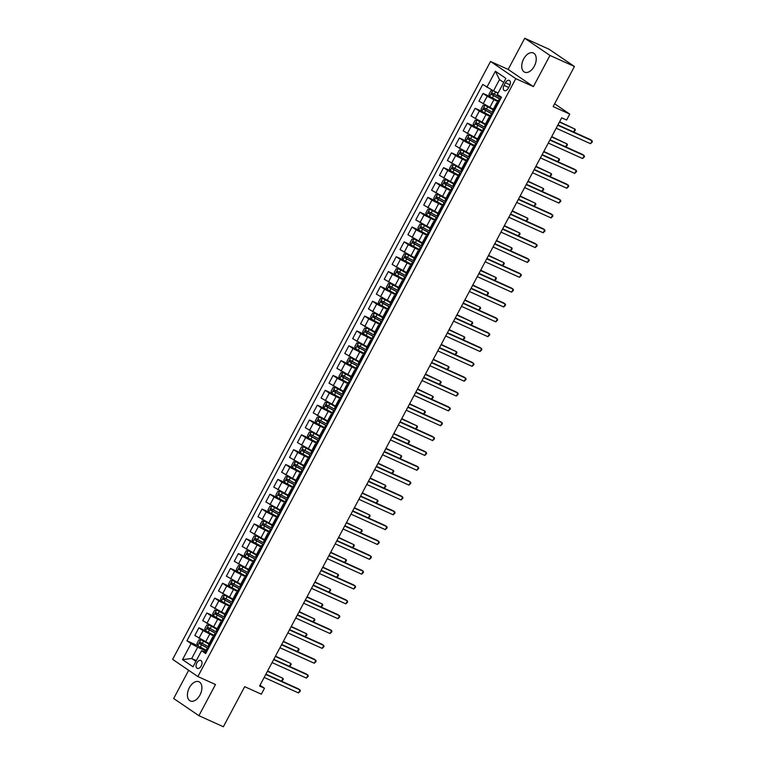 <?xml version="1.0" encoding="UTF-8"?>
<svg xmlns="http://www.w3.org/2000/svg" width="765" height="765" viewBox="0 0 765 765"><rect width="100%" height="100%" fill="white"/><g stroke="black" fill="none" stroke-linecap="round" stroke-linejoin="round"><path stroke-width="1.15" d="M199.981 694.983A10.528 6.378 -65.7 0 0 198.996 681.768A10.528 6.378 -65.7 0 0 189.338 687.735A10.528 6.378 -65.7 0 0 190.322 700.96A10.528 6.378 -65.7 0 0 199.981 694.983M534.305 66.211A10.528 6.378 -65.7 0 0 533.32 52.986A10.528 6.378 -65.7 0 0 523.662 58.953A10.528 6.378 -65.7 0 0 524.647 72.178A10.528 6.378 -65.7 0 0 534.305 66.211M201.214 665.904A4.322 2.62 -65.7 0 0 200.812 660.472A4.322 2.62 -65.7 0 0 196.844 662.93A4.322 2.62 -65.7 0 0 197.255 668.352A4.322 2.62 -65.7 0 0 201.214 665.904M188.668 670.293L173.674 698.502L198.91 715.696L223.37 726.75L244.685 686.674L261.324 694.19L264.48 688.251L260.024 685.22M490.537 61.458L172.632 659.363L197.867 676.566L515.782 78.652L490.537 61.458L508.161 69.424L533.396 86.617L549.968 55.443L524.733 38.25L508.161 69.424M524.733 38.25L549.194 49.304L574.439 66.498L553.124 106.574L569.762 114.1L554.615 103.782M549.968 55.443L574.439 66.498M569.762 114.1L566.607 120.038L561.711 117.82L259.584 686.042L264.48 688.251M505.416 82.763L504.03 85.374A4.188 2.534 -65.7 0 0 504.422 90.624A4.188 2.534 -65.7 0 0 508.256 88.252L509.653 85.642A4.188 2.534 -65.7 0 0 509.26 80.392A4.188 2.534 -65.7 0 0 505.416 82.763L510.016 84.838M503.714 82.477L499.497 79.608L493.502 90.892L482.734 84.446L186.918 640.793L197.791 645.708M486.856 87.258L495.385 71.231L505.885 78.384L497.365 94.42L501.486 97.232L205.68 653.568L201.549 650.757L193.029 666.793L182.519 659.64L191.049 643.604L186.918 640.793M533.396 86.617L515.782 78.652M198.91 715.696L215.481 684.522L197.867 676.566M201.549 650.757L206.349 652.306M196.318 660.606L191.69 658.512L195.907 661.381M498.13 92.976L493.502 90.892L497.958 93.292M498.876 102.156L487.181 96.247L483.05 93.435L489.82 96.486M493.329 109.223L478.947 101.152L483.05 93.435M490.977 116.997L479.292 111.088L475.161 108.276L481.921 111.336M485.44 124.064L471.058 115.993L475.161 108.276M483.088 131.838L471.393 125.929L467.272 123.117L474.032 126.177M477.542 138.914L463.169 130.834L467.272 123.117M475.199 146.689L463.504 140.779L459.373 137.968L466.143 141.018M469.653 153.755L455.271 145.685L459.373 137.968M467.3 161.53L455.615 155.62L451.484 152.809L458.245 155.859M461.764 168.596L447.382 160.526L451.484 152.809M459.411 176.371L447.716 170.461L443.595 167.65L450.356 170.71M453.865 183.437L439.483 175.367L443.595 167.65M451.513 191.212L439.827 185.302L435.696 182.491L442.466 185.551M445.976 198.288L431.594 190.217L435.696 182.491M443.624 206.062L431.929 200.153L427.807 197.341L434.568 200.392M438.087 213.129L423.705 205.058L427.807 197.341M435.734 220.903L424.04 214.994L419.918 212.182L426.679 215.242M430.188 227.97L415.806 219.899L419.918 212.182M427.836 235.744L416.15 229.835L412.019 227.023L418.78 230.083M422.299 242.821L407.917 234.74L412.019 227.023M419.947 250.595L408.252 244.685L404.13 241.874L410.891 244.924M414.401 257.662L400.028 249.591L404.13 241.874M412.058 265.436L400.363 259.526L396.232 256.715L403.002 259.765M406.511 272.503L392.129 264.432L396.232 256.715M404.159 280.277L392.474 274.367L388.343 271.556L395.103 274.616M398.622 287.344L384.24 279.273L388.343 271.556M396.27 295.118L384.575 289.208L380.454 286.397L387.214 289.457M390.724 302.194L376.342 294.123L380.454 286.397M388.381 309.968L376.686 304.059L372.555 301.247L379.325 304.298M382.835 317.035L368.453 308.964L372.555 301.247M380.482 324.809L368.797 318.9L364.666 316.088L371.427 319.148M374.946 331.876L360.564 323.805L364.666 316.088M372.593 339.65L360.898 333.741L356.777 330.929L363.538 333.989M367.047 346.727L352.665 338.646L356.777 330.929M364.695 354.501L353.009 348.591L348.878 345.78L355.649 348.83M359.158 361.568L344.776 353.497L348.878 345.78M356.806 369.342L345.111 363.432L340.989 360.621L347.75 363.681M351.269 376.409L336.887 368.338L340.989 360.621M348.916 384.183L337.222 378.273L333.091 375.462L339.861 378.522M343.37 391.25L328.988 383.179L333.091 375.462M341.018 399.024L329.332 393.114L325.202 390.303L331.962 393.363M335.481 406.1L321.099 398.03L325.202 390.303M333.129 413.875L321.434 407.965L317.312 405.154L324.073 408.204M327.583 420.941L313.21 412.87L317.312 405.154M325.24 428.716L313.545 422.806L309.414 419.995L316.184 423.055M319.694 435.782L305.311 427.712L309.414 419.995M317.341 443.557L305.656 437.647L301.525 434.836L308.285 437.896M311.804 450.633L297.422 442.553L301.525 434.836M309.452 458.407L297.757 452.498L293.636 449.686L300.396 452.737M303.906 465.474L289.524 457.403L293.636 449.686M301.563 473.248L289.868 467.339L285.737 464.527L292.507 467.587M296.017 480.315L281.635 472.244L285.737 464.527M293.664 488.089L281.969 482.18L277.848 479.368L284.609 482.428M288.128 495.156L273.746 487.085L277.848 479.368M285.775 502.93L274.08 497.021L269.959 494.209L276.72 497.269M280.229 510.006L265.847 501.936L269.959 494.209M277.877 517.781L266.191 511.871L262.06 509.06L268.831 512.11M272.34 524.847L257.958 516.777L262.06 509.06M269.988 532.622L258.293 526.712L254.171 523.901L260.932 526.961M264.451 539.688L250.069 531.618L254.171 523.901M262.099 547.463L250.404 541.553L246.273 538.742L253.043 541.802M256.552 554.539L242.17 546.459L246.273 538.742M254.2 562.313L242.515 556.404L238.384 553.592L245.144 556.643M248.663 569.38L234.281 561.309L238.384 553.592M246.311 577.154L234.616 571.245L230.495 568.433L237.255 571.493M240.765 584.221L226.392 576.15L230.495 568.433M238.422 591.995L226.727 586.086L222.596 583.274L229.366 586.334M232.876 599.062L218.494 590.991L222.596 583.274M230.523 606.836L218.838 600.927L214.707 598.115L221.468 601.175M224.987 613.913L210.605 605.842L214.707 598.115M222.634 621.687L210.939 615.777L206.818 612.966L213.578 616.016M217.088 628.754L202.706 620.683L206.818 612.966M214.745 636.528L203.05 630.618L198.919 627.807L205.689 630.867M209.199 643.595L194.817 635.524L198.919 627.807M206.846 651.369L197.686 647.228L191.69 658.512L182.519 659.64M498.072 103.667L496.829 102.634L498.378 103.093M493.97 111.384L492.727 110.351L496.829 102.634M490.174 118.508L488.94 117.475L490.48 117.934M486.071 126.225L484.838 125.202L488.94 117.475M482.285 133.349L481.051 132.326L482.591 132.775M478.182 141.066L476.939 140.043L481.051 132.326M474.396 148.19L473.153 147.167L474.692 147.626M470.284 155.917L469.05 154.884L473.153 147.167M466.497 163.041L465.263 162.008L466.803 162.467M462.395 170.758L461.161 169.725L465.263 162.008M458.608 177.882L457.374 176.849L458.914 177.308M454.506 185.599L453.263 184.575L457.374 176.849M450.719 192.723L449.476 191.699L451.015 192.158M446.607 200.44L445.373 199.416L449.476 191.699M442.82 207.573L441.587 206.54L443.126 206.999M438.718 215.29L437.484 214.257L441.587 206.54M434.931 222.414L433.688 221.381L435.237 221.84M430.829 230.131L429.586 229.108L433.688 221.381M427.033 237.255L425.799 236.232L427.339 236.681M422.93 244.972L421.697 243.949L425.799 236.232M419.144 252.096L417.91 251.073L419.45 251.532M415.041 259.823L413.808 258.79L417.91 251.073M411.254 266.947L410.011 265.914L411.551 266.373M407.152 274.664L405.909 273.631L410.011 265.914M403.356 281.788L402.122 280.755L403.662 281.214M399.253 289.505L398.02 288.482L402.122 280.755M395.467 296.629L394.233 295.606L395.773 296.065M391.364 304.346L390.121 303.322L394.233 295.606M387.578 311.479L386.335 310.447L387.874 310.906M383.466 319.196L382.232 318.164L386.335 310.447M379.679 326.32L378.445 325.288L379.985 325.747M375.577 334.037L374.343 333.014L378.445 325.288M371.79 341.161L370.556 340.138L372.096 340.588M367.688 348.878L366.445 347.855L370.556 340.138M363.901 356.002L362.658 354.979L364.197 355.438M359.789 363.729L358.555 362.696L362.658 354.979M356.002 370.853L354.769 369.82L356.308 370.279M351.9 378.57L350.666 377.537L354.769 369.82M348.113 385.694L346.87 384.671L348.419 385.12M344.011 393.411L342.768 392.388L346.87 384.671M340.215 400.535L338.981 399.512L340.521 399.971M336.112 408.252L334.879 407.229L338.981 399.512M332.326 415.385L331.092 414.353L332.632 414.812M328.223 423.102L326.99 422.07L331.092 414.353M324.436 430.226L323.193 429.194L324.733 429.653M320.334 437.943L319.091 436.92L323.193 429.194M316.538 445.067L315.304 444.044L316.844 444.494M312.436 452.784L311.202 451.761L315.304 444.044M308.649 459.908L307.415 458.885L308.955 459.344M304.547 467.635L303.303 466.602L307.415 458.885M300.76 474.759L299.517 473.726L301.056 474.185M296.648 482.476L295.414 481.443L299.517 473.726M292.861 489.6L291.628 488.577L293.167 489.026M288.759 497.317L287.525 496.294L291.628 488.577M284.972 504.441L283.739 503.418L285.278 503.877M280.87 512.158L279.627 511.135L283.739 503.418M277.083 519.292L275.84 518.259L277.379 518.718M272.971 527.009L271.738 525.976L275.84 518.259M269.184 534.133L267.951 533.1L269.49 533.559M265.082 541.85L263.849 540.826L267.951 533.1M261.295 548.974L260.052 547.95L261.601 548.4M257.193 556.691L255.95 555.667L260.052 547.95M253.397 563.815L252.163 562.791L253.703 563.25M249.294 571.541L248.061 570.508L252.163 562.791M245.508 578.665L244.274 577.632L245.814 578.091M241.405 586.382L240.172 585.349L244.274 577.632M237.619 593.506L236.375 592.483L237.915 592.932M233.507 601.223L232.273 600.2L236.375 592.483M229.72 608.347L228.486 607.324L230.026 607.783M225.618 616.064L224.384 615.041L228.486 607.324M221.831 623.198L220.597 622.165L222.137 622.624M217.729 630.915L216.485 629.882L220.597 622.165M213.942 638.039L212.699 637.006L214.238 637.465M191.049 643.604L197.686 647.228M209.83 645.756L208.596 644.732L212.699 637.006M499.497 79.608L495.385 71.231M557.771 125.24L592.081 140.75L590.504 143.715L556.193 128.204M557.934 124.924L590.379 139.584L592.081 140.75L592.368 141.86L590.504 143.715M492.765 90.49L490.862 90.729L488.969 94.296L489.705 96.409L498.178 100.999A10.328 0.87 28 0 0 499.201 101.535M494.965 91.551L498.034 93.167M501.161 97.853A10.328 0.87 -152 0 1 500.138 97.318L492.297 93.139L491.532 94.564L499.373 98.742A10.328 0.87 28 0 0 500.406 99.278M500.473 99.144A8.568 0.717 -152 0 1 499.335 98.551L492.947 95.195L493.702 93.77M573.52 131.963L575.031 129.132L559.617 121.769M573.616 132.01L575.318 130.241L575.031 129.132L559.444 122.084M549.872 140.081L584.192 155.591L582.614 158.556L548.295 143.055M550.045 139.766L582.49 154.425L584.192 155.591L584.479 156.71L582.614 158.556M541.983 154.932L576.303 170.432L574.716 173.406L540.406 157.896M542.156 154.616L574.591 169.275L576.303 170.432L576.59 171.551L574.716 173.406M534.094 169.773L568.405 185.273L566.827 188.247L532.517 172.737M534.257 169.457L566.702 184.116L568.405 185.273L568.691 186.392L566.827 188.247M493.138 109.577L484.972 105.321L482.973 105.58L481.08 109.137L481.807 111.26L490.289 115.84A10.328 0.87 28 0 0 491.312 116.376M484.972 105.321L493.071 109.711M493.272 112.694A10.328 0.87 -152 0 1 492.239 112.159L484.398 107.98L483.643 109.405L491.484 113.593A10.328 0.87 28 0 0 492.507 114.119M492.584 113.985A8.568 0.717 -152 0 1 491.446 113.402L485.048 110.036L485.804 108.611M565.631 146.813L567.142 143.973L551.718 136.61M565.727 146.851L567.429 145.092L567.142 143.973L551.555 136.925M485.249 124.427L477.073 120.162L475.075 120.421L473.181 123.987L473.918 126.101L482.39 130.691A10.328 0.87 28 0 0 483.413 131.217M477.073 120.162L485.182 124.552M485.373 127.535A10.328 0.87 -152 0 1 484.35 127.009L476.509 122.821L475.754 124.246L483.595 128.434A10.328 0.87 28 0 0 484.618 128.96M484.685 128.826A8.568 0.717 -152 0 1 483.547 128.243L477.159 124.886L477.915 123.461M557.733 161.654L559.244 158.814L543.829 151.46M557.828 161.692L559.531 159.933L559.244 158.814L543.657 151.776M477.35 139.268L469.184 135.003L467.186 135.262L465.292 138.828L466.028 140.942L474.501 145.532A10.328 0.87 28 0 0 475.524 146.067M469.184 135.003L477.284 139.402M477.484 142.386A10.328 0.87 -152 0 1 476.461 141.85L468.61 137.662L467.855 139.087L475.696 143.275A10.328 0.87 28 0 0 476.729 143.81M476.796 143.677A8.568 0.717 -152 0 1 475.658 143.084L469.27 139.727L470.026 138.302M549.844 176.495L551.355 173.665L535.94 166.301M549.939 176.543L551.642 174.774L551.355 173.665L535.768 166.617M526.196 184.614L560.515 200.124L558.938 203.088L524.618 187.588M526.368 184.298L558.804 198.957L560.515 200.124L560.802 201.243L558.938 203.088M469.461 154.109L461.285 149.854L459.296 150.112L457.403 153.669L458.13 155.792L466.612 160.373A10.328 0.87 28 0 0 467.635 160.908M461.285 149.854L469.394 154.243M469.586 157.227A10.328 0.87 -152 0 1 468.562 156.691L460.721 152.512L459.966 153.937L467.807 158.116A10.328 0.87 28 0 0 468.83 158.651M468.907 158.518A8.568 0.717 -152 0 1 467.759 157.934L461.372 154.568L462.127 153.143M541.955 191.346L543.456 188.506L528.041 181.142M542.041 191.384L543.743 189.624L543.456 188.506L527.879 181.458M518.307 199.455L552.617 214.965L551.039 217.929L516.729 202.429M518.479 199.139L550.915 213.808L552.617 214.965L552.904 216.084L551.039 217.929M461.572 168.96L453.396 164.695L451.398 164.953L449.504 168.51L450.241 170.633L458.713 175.223A10.328 0.87 28 0 0 459.736 175.749M453.396 164.695L461.496 169.084M461.697 172.068A10.328 0.87 -152 0 1 460.673 171.542L452.832 167.353L452.077 168.778L459.918 172.966A10.328 0.87 28 0 0 460.941 173.492M461.008 173.359A8.568 0.717 -152 0 1 459.87 172.775L453.482 169.419L454.238 167.994M534.056 206.187L535.567 203.347L520.152 195.993M534.152 206.225L535.854 204.465L535.567 203.347L519.98 196.309M510.418 214.305L544.728 229.806L543.15 232.78L508.84 217.27M510.58 213.99L543.026 228.649L544.728 229.806L545.015 230.925L543.15 232.78M453.674 183.801L445.507 179.536L443.509 179.794L441.615 183.361L442.352 185.474L450.824 190.064A10.328 0.87 28 0 0 451.847 190.59M445.507 179.536L453.607 183.935M453.808 186.909A10.328 0.87 -152 0 1 452.784 186.383L444.934 182.194L444.178 183.619L452.019 187.808A10.328 0.87 28 0 0 453.043 188.333M453.119 188.209A8.568 0.717 -152 0 1 451.981 187.616L445.584 184.26L446.349 182.835M526.167 221.028L527.678 218.188L512.254 210.834M526.263 221.075L527.965 219.306L527.678 218.188L512.091 211.15M502.519 229.146L536.839 244.657L535.261 247.621L500.941 232.111M502.691 228.831L535.127 243.49L536.839 244.657L537.126 245.766L535.261 247.621M445.785 198.642L437.609 194.377L435.62 194.635L433.726 198.202L434.453 200.315L442.925 204.905A10.328 0.87 28 0 0 443.958 205.441M437.609 194.377L445.718 198.776M445.909 201.759A10.328 0.87 -152 0 1 444.886 201.224L437.045 197.045L436.289 198.47L444.13 202.648A10.328 0.87 28 0 0 445.154 203.184M445.23 203.05A8.568 0.717 -152 0 1 444.082 202.457L437.695 199.101L438.45 197.676M518.278 235.869L519.779 233.038L504.365 225.675M518.364 235.916L520.066 234.147L519.779 233.038L504.202 225.991M494.63 243.987L528.94 259.498L527.362 262.462L493.052 246.961M494.792 243.672L527.238 258.331L528.94 259.498L529.227 260.616L527.362 262.462M437.896 213.483L429.72 209.228L427.721 209.486L425.828 213.043L426.564 215.166L435.036 219.746A10.328 0.87 28 0 0 436.06 220.282M429.72 209.228L437.819 213.617M438.02 216.6A10.328 0.87 -152 0 1 436.997 216.065L429.155 211.886L428.39 213.311L436.241 217.499A10.328 0.87 28 0 0 437.264 218.025M437.331 217.891A8.568 0.717 -152 0 1 436.193 217.308L429.806 213.942L430.561 212.517M510.379 250.719L511.89 247.879L496.475 240.516M510.475 250.757L512.177 248.998L511.89 247.879L496.303 240.832M486.741 258.838L521.051 274.339L519.473 277.312L485.153 261.802M486.903 258.522L519.349 273.182L521.051 274.339L521.338 275.457L519.473 277.312M429.997 228.333L421.831 224.069L419.832 224.327L417.939 227.894L418.665 230.007L427.147 234.597A10.328 0.87 28 0 0 428.171 235.123M421.831 224.069L429.93 228.458M430.131 231.441A10.328 0.87 -152 0 1 429.098 230.915L421.257 226.727L420.501 228.152L428.343 232.34A10.328 0.87 28 0 0 429.366 232.866M429.442 232.732A8.568 0.717 -152 0 1 428.304 232.149L421.907 228.792L422.672 227.368M502.49 265.56L504.001 262.72L488.577 255.367M502.586 265.598L504.288 263.839L504.001 262.72L488.414 255.682M478.842 273.679L513.162 289.18L511.584 292.154L477.264 276.643M479.014 273.363L511.45 288.022L513.162 289.18L513.449 290.298L511.584 292.154M422.108 243.174L413.932 238.91L411.943 239.168L410.04 242.735L410.776 244.848L419.249 249.438A10.328 0.87 28 0 0 420.281 249.973M413.932 238.91L422.041 243.308M422.232 246.292A10.328 0.87 -152 0 1 421.209 245.756L413.368 241.568L412.612 242.993L420.454 247.181A10.328 0.87 28 0 0 421.477 247.717M421.544 247.583A8.568 0.717 -152 0 1 420.406 246.99L414.018 243.633L414.773 242.209M494.592 280.401L496.102 277.571L480.688 270.208M494.687 280.449L496.389 278.68L496.102 277.571L480.516 270.523M470.953 288.52L505.263 304.03L503.686 306.995L469.375 291.494M471.116 288.204L503.561 302.864L505.263 304.03L505.55 305.149L503.686 306.995M414.209 258.015L406.043 253.76L404.044 254.018L402.151 257.576L402.887 259.698L411.36 264.279A10.328 0.87 28 0 0 412.383 264.814M406.043 253.76L414.142 258.149M414.343 261.133A10.328 0.87 -152 0 1 413.32 260.597L405.479 256.418L404.714 257.843L412.555 262.022A10.328 0.87 28 0 0 413.588 262.558M413.655 262.424A8.568 0.717 -152 0 1 412.517 261.84L406.129 258.474L406.884 257.05M486.703 295.252L488.213 292.412L472.799 285.049M486.798 295.29L488.5 293.531L488.213 292.412L472.627 285.364M463.055 303.361L497.374 318.871L495.797 321.836L461.477 306.335M463.227 303.045L495.672 317.714L497.374 318.871L497.661 319.99L495.797 321.836M406.32 272.866L398.154 268.601L396.155 268.859L394.262 272.416L394.989 274.539L403.471 279.129A10.328 0.87 28 0 0 404.494 279.655M398.154 268.601L406.253 272.99M406.454 275.974A10.328 0.87 -152 0 1 405.421 275.448L397.58 271.259L396.825 272.684L404.666 276.873A10.328 0.87 28 0 0 405.689 277.399M405.766 277.265A8.568 0.717 -152 0 1 404.628 276.681L398.23 273.325L398.986 271.9M478.814 310.093L480.324 307.253L464.9 299.899M478.909 310.131L480.611 308.372L480.324 307.253L464.738 300.215M455.165 318.211L489.476 333.712L487.898 336.686L453.588 321.176M455.338 317.896L487.774 332.555L489.476 333.712L489.772 334.831L487.898 336.686M398.431 287.707L390.255 283.442L388.257 283.7L386.363 287.267L387.1 289.38L395.572 293.97A10.328 0.87 28 0 0 396.595 294.496M390.255 283.442L398.355 287.841M398.555 290.815A10.328 0.87 -152 0 1 397.532 290.289L389.691 286.1L388.936 287.525L396.777 291.714A10.328 0.87 28 0 0 397.8 292.24M397.867 292.115A8.568 0.717 -152 0 1 396.729 291.522L390.341 288.166L391.097 286.741M470.915 324.934L472.426 322.094L457.011 314.74M471.011 324.982L472.713 323.213L472.426 322.094L456.839 315.056M447.276 333.052L481.587 348.563L480.009 351.527L445.699 336.017M447.439 332.737L479.885 347.396L481.587 348.563L481.874 349.672L480.009 351.527M390.532 302.548L382.366 298.283L380.368 298.541L378.474 302.108L379.211 304.221L387.683 308.811A10.328 0.87 28 0 0 388.706 309.347M382.366 298.283L390.466 302.682M390.666 305.665A10.328 0.87 -152 0 1 389.643 305.13L381.792 300.951L381.037 302.376L388.878 306.555A10.328 0.87 28 0 0 389.911 307.09M389.978 306.956A8.568 0.717 -152 0 1 388.84 306.363L382.443 303.007L383.208 301.582M463.026 339.775L464.537 336.944L449.122 329.581M463.121 339.823L464.824 338.053L464.537 336.944L448.95 329.897M439.378 347.893L473.698 363.404L472.12 366.368L437.8 350.867M439.55 347.578L471.986 362.237L473.698 363.404L473.984 364.522L472.12 366.368M382.643 317.399L374.468 313.134L372.478 313.392L370.585 316.949L371.312 319.072L379.794 323.652A10.328 0.87 28 0 0 380.817 324.188M374.468 313.134L382.577 317.523M382.768 320.506A10.328 0.87 -152 0 1 381.745 319.98L373.903 315.792L373.148 317.217L380.989 321.405A10.328 0.87 28 0 0 382.012 321.931M382.089 321.797A8.568 0.717 -152 0 1 380.941 321.214L374.554 317.848L375.309 316.423M455.137 354.625L456.638 351.785L441.223 344.422M455.223 354.664L456.925 352.904L456.638 351.785L441.061 344.738M431.489 362.744L465.799 378.245L464.221 381.219L429.911 365.708M431.651 362.428L464.097 377.088L465.799 378.245L466.086 379.364L464.221 381.219M374.754 332.24L366.578 327.975L364.58 328.233L362.686 331.8L363.423 333.913L371.895 338.503A10.328 0.87 28 0 0 372.918 339.029M366.578 327.975L374.678 332.364M374.879 335.347A10.328 0.87 -152 0 1 373.856 334.821L366.014 330.633L365.249 332.058L373.1 336.246A10.328 0.87 28 0 0 374.123 336.772M374.19 336.638A8.568 0.717 -152 0 1 373.052 336.055L366.665 332.699L367.42 331.274M447.238 369.466L448.749 366.626L433.334 359.273M447.334 369.505L449.036 367.745L448.749 366.626L433.162 359.588M423.6 377.585L457.91 393.086L456.332 396.06L422.022 380.549M423.762 377.269L456.208 391.929L457.91 393.086L458.197 394.205L456.332 396.06M366.856 347.08L358.689 342.816L356.691 343.074L354.797 346.641L355.534 348.754L364.006 353.344A10.328 0.87 28 0 0 365.029 353.879M358.689 342.816L366.789 347.214M366.99 350.198A10.328 0.87 -152 0 1 365.966 349.662L358.116 345.474L357.36 346.899L365.201 351.087A10.328 0.87 28 0 0 366.225 351.623M366.301 351.489A8.568 0.717 -152 0 1 365.163 350.896L358.766 347.54L359.531 346.115M439.349 384.307L440.86 381.477L425.436 374.114M439.445 384.355L441.147 382.586L440.86 381.477L425.273 374.429M415.701 392.426L450.021 407.936L448.443 410.901L414.123 395.4M415.873 392.11L448.309 406.77L450.021 407.936L450.308 409.055L448.443 410.901M358.967 361.922L350.791 357.666L348.802 357.924L346.908 361.482L347.635 363.605L356.108 368.185A10.328 0.87 28 0 0 357.14 368.72M350.791 357.666L358.9 362.055M359.091 365.039A10.328 0.87 -152 0 1 358.068 364.503L350.227 360.325L349.471 361.749L357.312 365.928A10.328 0.87 28 0 0 358.336 366.464M358.412 366.33A8.568 0.717 -152 0 1 357.265 365.747L350.877 362.38L351.632 360.956M431.46 399.158L432.961 396.318L417.547 388.955M431.546 399.196L433.248 397.437L432.961 396.318L417.384 389.27M407.812 407.267L442.122 422.777L440.544 425.742L406.234 410.241M407.974 406.951L440.42 421.62L442.122 422.777L442.409 423.896L440.544 425.742M351.078 376.772L342.902 372.507L340.903 372.765L339.01 376.323L339.746 378.445L348.218 383.036A10.328 0.87 28 0 0 349.242 383.561M342.902 372.507L351.001 376.896M351.202 379.88A10.328 0.87 -152 0 1 350.179 379.354L342.338 375.166L341.572 376.59L349.423 380.779A10.328 0.87 28 0 0 350.447 381.305M350.513 381.171A8.568 0.717 -152 0 1 349.376 380.588L342.988 377.231L343.743 375.806M423.561 413.999L425.072 411.159L409.657 403.805M423.657 414.037L425.359 412.278L425.072 411.159L409.485 404.121M399.913 422.117L434.233 437.618L432.655 440.592L398.336 425.082M400.085 421.802L432.531 436.461L434.233 437.618L434.52 438.737L432.655 440.592M343.179 391.613L335.013 387.348L333.014 387.606L331.121 391.173L331.847 393.286L340.329 397.877A10.328 0.87 28 0 0 341.353 398.402M335.013 387.348L343.112 391.747M343.313 394.721A10.328 0.87 -152 0 1 342.28 394.195L334.439 390.007L333.683 391.431L341.525 395.62A10.328 0.87 28 0 0 342.548 396.146M342.624 396.021A8.568 0.717 -152 0 1 341.486 395.428L335.089 392.072L335.854 390.647M415.672 428.84L417.183 426L401.759 418.646M415.768 428.888L417.47 427.119L417.183 426L401.596 418.962M392.024 436.958L426.344 452.469L424.757 455.433L390.446 439.923M392.196 436.643L424.632 451.302L426.344 452.469L426.631 453.578L424.757 455.433M335.29 406.454L327.114 402.189L325.125 402.447L323.222 406.014L323.958 408.128L332.431 412.718A10.328 0.87 28 0 0 333.464 413.253M327.114 402.189L335.223 406.588M335.414 409.571A10.328 0.87 -152 0 1 334.391 409.036L326.55 404.857L325.794 406.282L333.636 410.461A10.328 0.87 28 0 0 334.659 410.996M334.726 410.862A8.568 0.717 -152 0 1 333.588 410.27L327.2 406.913L327.955 405.488M407.774 443.681L409.285 440.85L393.87 433.487M407.869 443.729L409.571 441.96L409.285 440.85L393.698 433.803M384.135 451.799L418.445 467.31L416.868 470.274L382.557 454.773M384.298 451.484L416.743 466.143L418.445 467.31L418.732 468.429L416.868 470.274M327.391 421.305L319.225 417.04L317.226 417.298L315.333 420.855L316.069 422.978L324.542 427.559A10.328 0.87 28 0 0 325.565 428.094M319.225 417.04L327.324 421.429M327.525 424.412A10.328 0.87 -152 0 1 326.502 423.887L318.661 419.698L317.896 421.123L325.737 425.311A10.328 0.87 28 0 0 326.77 425.837M326.837 425.703A8.568 0.717 -152 0 1 325.699 425.12L319.311 421.754L320.066 420.329M399.885 458.531L401.396 455.691L385.981 448.328M399.98 458.57L401.682 456.81L401.396 455.691L385.809 448.644M376.237 466.65L410.556 482.151L408.979 485.125L374.659 469.614M376.409 466.334L408.854 480.994L410.556 482.151L410.843 483.27L408.979 485.125M319.502 436.146L311.336 431.881L309.337 432.139L307.444 435.706L308.171 437.819L316.653 442.409A10.328 0.87 28 0 0 317.676 442.935M311.336 431.881L319.435 436.27M319.636 439.253A10.328 0.87 -152 0 1 318.603 438.728L310.762 434.539L310.007 435.964L317.848 440.152A10.328 0.87 28 0 0 318.871 440.678M318.948 440.544A8.568 0.717 -152 0 1 317.81 439.961L311.412 436.605L312.168 435.18M391.996 473.372L393.506 470.532L378.082 463.179M392.091 473.411L393.793 471.651L393.506 470.532L377.92 463.494M368.348 481.491L402.658 496.992L401.08 499.966L366.77 484.455M368.52 481.175L400.956 495.835L402.658 496.992L402.945 498.111L401.08 499.966M311.613 450.987L303.437 446.722L301.439 446.98L299.545 450.547L300.282 452.66L308.754 457.25A10.328 0.87 28 0 0 309.777 457.786M303.437 446.722L311.537 451.12M311.738 454.104A10.328 0.87 -152 0 1 310.714 453.569L302.873 449.38L302.118 450.805L309.959 454.993A10.328 0.87 28 0 0 310.982 455.529M311.049 455.395A8.568 0.717 -152 0 1 309.911 454.802L303.523 451.446L304.279 450.021M384.097 488.213L385.608 485.383L370.193 478.02M384.193 488.261L385.895 486.492L385.608 485.383L370.021 478.335M360.458 496.332L394.769 511.842L393.191 514.807L358.881 499.306M360.621 496.016L393.067 510.676L394.769 511.842L395.056 512.961L393.191 514.807M303.715 465.828L295.548 461.572L293.55 461.831L291.656 465.388L292.393 467.511L300.865 472.091A10.328 0.87 28 0 0 301.888 472.627M295.548 461.572L303.648 465.962M303.848 468.945A10.328 0.87 -152 0 1 302.825 468.409L294.974 464.231L294.219 465.656L302.06 469.834A10.328 0.87 28 0 0 303.093 470.37M303.16 470.236A8.568 0.717 -152 0 1 302.022 469.653L295.625 466.287L296.39 464.862M376.208 503.064L377.719 500.224L362.304 492.861M376.303 503.102L378.006 501.343L377.719 500.224L362.132 493.176M352.56 511.173L386.88 526.683L385.302 529.648L350.982 514.147M352.732 510.857L385.168 525.526L386.88 526.683L387.167 527.802L385.302 529.648M295.826 480.678L287.65 476.413L285.661 476.672L283.767 480.229L284.494 482.352L292.976 486.942A10.328 0.87 28 0 0 293.999 487.468M287.65 476.413L295.759 480.803M295.95 483.786A10.328 0.87 -152 0 1 294.927 483.26L287.085 479.072L286.33 480.497L294.171 484.685A10.328 0.87 28 0 0 295.194 485.211M295.271 485.077A8.568 0.717 -152 0 1 294.123 484.494L287.736 481.137L288.491 479.712M368.319 517.905L369.82 515.065L354.405 507.711M368.405 517.943L370.107 516.184L369.82 515.065L354.243 508.027M344.671 526.024L378.981 541.524L377.403 544.498L343.093 528.988M344.833 525.708L377.279 540.367L378.981 541.524L379.268 542.643L377.403 544.498M287.936 495.519L279.761 491.254L277.762 491.513L275.869 495.079L276.605 497.193L285.077 501.783A10.328 0.87 28 0 0 286.1 502.309M279.761 491.254L287.86 495.653M288.061 498.627A10.328 0.87 -152 0 1 287.038 498.101L279.196 493.913L278.431 495.338L286.282 499.526A10.328 0.87 28 0 0 287.305 500.052M287.372 499.927A8.568 0.717 -152 0 1 286.234 499.335L279.847 495.978L280.602 494.553M360.42 532.746L361.931 529.906L346.516 522.552M360.516 532.794L362.218 531.025L361.931 529.906L346.344 522.868M336.782 540.865L371.092 556.375L369.514 559.339L335.194 543.829M336.944 540.549L369.39 555.208L371.092 556.375L371.379 557.484L369.514 559.339M280.038 510.36L271.871 506.095L269.873 506.353L267.98 509.92L268.716 512.034L277.188 516.624A10.328 0.87 28 0 0 278.211 517.159M271.871 506.095L279.971 510.494M280.172 513.478A10.328 0.87 -152 0 1 279.149 512.942L271.298 508.763L270.542 510.188L278.384 514.367A10.328 0.87 28 0 0 279.407 514.902M279.483 514.769A8.568 0.717 -152 0 1 278.345 514.176L271.948 510.819L272.713 509.394M352.531 547.587L354.042 544.756L338.618 537.393M352.627 547.635L354.329 545.866L354.042 544.756L338.455 537.709M328.883 555.706L363.203 571.216L361.625 574.18L327.305 558.68M329.055 555.39L361.491 570.049L363.203 571.216L363.49 572.335L361.625 574.18M272.149 525.211L263.973 520.946L261.984 521.204L260.09 524.761L260.817 526.884L269.29 531.465A10.328 0.87 28 0 0 270.322 532M263.973 520.946L272.082 525.335M272.273 528.319A10.328 0.87 -152 0 1 271.25 527.793L263.409 523.604L262.653 525.029L270.494 529.217A10.328 0.87 28 0 0 271.518 529.743M271.585 529.61A8.568 0.717 -152 0 1 270.447 529.026L264.059 525.66L264.814 524.235M344.632 562.438L346.143 559.598L330.729 552.234M344.728 562.476L346.43 560.716L346.143 559.598L330.566 552.55M320.994 570.556L355.304 586.057L353.726 589.031L319.416 573.52M321.157 570.241L353.602 584.9L355.304 586.057L355.591 587.176L353.726 589.031M264.26 540.052L256.084 535.787L254.085 536.045L252.192 539.612L252.928 541.725L261.401 546.315A10.328 0.87 28 0 0 262.424 546.841M256.084 535.787L264.183 540.176M264.384 543.16A10.328 0.87 -152 0 1 263.361 542.634L255.52 538.445L254.755 539.87L262.605 544.058A10.328 0.87 28 0 0 263.629 544.584M263.695 544.451A8.568 0.717 -152 0 1 262.558 543.867L256.17 540.511L256.925 539.086M336.743 577.279L338.254 574.439L322.84 567.085M336.839 577.317L338.541 575.557L338.254 574.439L322.667 567.401M313.095 585.397L347.415 600.898L345.837 603.872L311.518 588.361M313.268 585.082L345.713 599.741L347.415 600.898L347.702 602.017L345.837 603.872M256.361 554.893L248.195 550.628L246.196 550.886L244.303 554.453L245.03 556.566L253.511 561.156A10.328 0.87 28 0 0 254.535 561.692M248.195 550.628L256.294 555.027M256.495 558.01A10.328 0.87 -152 0 1 255.462 557.475L247.621 553.286L246.866 554.711L254.707 558.899A10.328 0.87 28 0 0 255.73 559.435M255.806 559.301A8.568 0.717 -152 0 1 254.668 558.708L248.271 555.352L249.036 553.927M328.854 592.12L330.365 589.289L314.941 581.926M328.95 592.167L330.652 590.398L330.365 589.289L314.778 582.241M305.206 600.238L339.526 615.749L337.939 618.713L303.628 603.212M305.378 599.923L337.814 614.582L339.526 615.749L339.813 616.867L337.939 618.713M248.472 569.734L240.296 565.478L238.298 565.737L236.404 569.294L237.14 571.417L245.613 575.997A10.328 0.87 28 0 0 246.646 576.533M240.296 565.478L248.405 569.868M248.596 572.851A10.328 0.87 -152 0 1 247.573 572.316L239.732 568.137L238.976 569.562L246.818 573.74A10.328 0.87 28 0 0 247.841 574.276M247.908 574.142A8.568 0.717 -152 0 1 246.77 573.559L240.382 570.193L241.138 568.768M320.956 606.97L322.467 604.13L307.052 596.767M321.051 607.008L322.753 605.249L322.467 604.13L306.88 597.082M297.317 615.079L331.628 630.59L330.05 633.554L295.739 618.053M297.48 614.764L329.925 629.432L331.628 630.59L331.914 631.708L330.05 633.554M240.573 584.584L232.407 580.319L230.408 580.578L228.515 584.135L229.251 586.258L237.724 590.848A10.328 0.87 28 0 0 238.747 591.374M232.407 580.319L240.506 584.709M240.707 587.692A10.328 0.87 -152 0 1 239.684 587.166L231.843 582.978L231.078 584.403L238.919 588.591A10.328 0.87 28 0 0 239.952 589.117M240.019 588.983A8.568 0.717 -152 0 1 238.881 588.4L232.493 585.043L233.249 583.619M313.067 621.811L314.578 618.971L299.163 611.618M313.162 621.849L314.864 620.09L314.578 618.971L298.991 611.933M289.419 629.93L323.738 645.431L322.161 648.404L287.841 632.894M289.591 629.614L322.027 644.273L323.738 645.431L324.025 646.549L322.161 648.404M232.684 599.425L224.518 595.16L222.519 595.419L220.626 598.985L221.353 601.099L229.835 605.689A10.328 0.87 28 0 0 230.858 606.215M224.518 595.16L232.617 599.559M232.818 602.533A10.328 0.87 -152 0 1 231.785 602.007L223.944 597.819L223.189 599.244L231.03 603.432A10.328 0.87 28 0 0 232.053 603.958M232.13 603.834A8.568 0.717 -152 0 1 230.992 603.241L224.594 599.884L225.35 598.46M305.178 636.652L306.679 633.812L291.264 626.459M305.273 636.7L306.975 634.931L306.679 633.812L291.102 626.774M281.53 644.771L315.84 660.281L314.262 663.245L279.952 647.735M281.702 644.455L314.138 659.114L315.84 660.281L316.127 661.39L314.262 663.245M224.795 614.266L216.619 610.001L214.621 610.26L212.727 613.826L213.464 615.94L221.936 620.53A10.328 0.87 28 0 0 222.959 621.065M216.619 610.001L224.719 614.4M224.92 617.384A10.328 0.87 -152 0 1 223.896 616.848L216.055 612.669L215.3 614.094L223.141 618.273A10.328 0.87 28 0 0 224.164 618.808M224.231 618.675A8.568 0.717 -152 0 1 223.093 618.082L216.705 614.725L217.461 613.301M297.279 651.493L298.79 648.663L283.375 641.299M297.375 651.541L299.077 649.772L298.79 648.663L283.203 641.615M273.641 659.612L307.951 675.122L306.373 678.086L272.063 662.586M273.803 659.296L306.249 673.955L307.951 675.122L308.238 676.241L306.373 678.086M216.897 629.117L208.73 624.852L206.732 625.11L204.838 628.667L205.575 630.79L214.047 635.371A10.328 0.87 28 0 0 215.07 635.906M208.73 624.852L216.83 629.241M217.031 632.225A10.328 0.87 -152 0 1 216.007 631.699L208.157 627.51L207.401 628.935L215.242 633.124A10.328 0.87 28 0 0 216.275 633.649M216.342 633.516A8.568 0.717 -152 0 1 215.204 632.932L208.807 629.566L209.572 628.142M289.39 666.344L290.901 663.504L275.486 656.14M289.486 666.382L291.188 664.622L290.901 663.504L275.314 656.456M265.742 674.462L300.062 689.963L298.484 692.937L264.164 677.427M265.914 674.147L298.35 688.806L300.062 689.963L300.349 691.082L298.484 692.937M209.008 643.958L200.832 639.693L198.843 639.951L196.949 643.518L197.676 645.631L206.158 650.221A10.328 0.87 28 0 0 207.181 650.747M200.832 639.693L208.941 644.082M209.132 647.066A10.328 0.87 -152 0 1 208.109 646.54L200.267 642.351L199.512 643.776L207.353 647.965A10.328 0.87 28 0 0 208.376 648.49M208.453 648.357A8.568 0.717 -152 0 1 207.305 647.773L200.918 644.417L201.673 642.992M281.501 681.185L283.002 678.345L267.587 670.991M281.587 681.223L283.289 679.463L283.002 678.345L267.425 671.307M489.724 107.588L493.827 99.871M481.826 122.438L485.928 114.712M473.937 137.279L478.039 129.562M466.038 152.12L470.15 144.403M458.149 166.961L462.251 159.244M450.26 181.812L454.362 174.095M442.361 196.653L446.464 188.936M434.472 211.494L438.575 203.777M426.583 226.344L430.685 218.618M418.685 241.185L422.787 233.468M410.795 256.026L414.898 248.309M402.897 270.867L407.009 263.15M395.008 285.718L399.11 278.001M387.119 300.559L391.221 292.842M379.22 315.4L383.332 307.683M371.331 330.251L375.433 322.524M363.442 345.091L367.544 337.375M355.543 359.933L359.646 352.216M347.654 374.774L351.757 367.057M339.765 389.624L343.868 381.907M331.867 404.465L335.969 396.748M323.978 419.306L328.08 411.589M316.079 434.157L320.191 426.43M308.19 448.998L312.292 441.281M300.301 463.839L304.403 456.122M292.402 478.68L296.514 470.963M284.513 493.53L288.615 485.813M276.624 508.371L280.726 500.654M268.725 523.212L272.828 515.495M260.836 538.063L264.939 530.336M252.947 552.904L257.05 545.187M245.049 567.745L249.151 560.028M237.16 582.586L241.262 574.869M229.261 597.436L233.373 589.719M221.372 612.277L225.474 604.56M213.483 627.118L217.585 619.401M205.584 641.969L209.696 634.242M483.078 103.964L487.181 96.247M493.578 111.116L497.69 103.399M485.689 125.967L489.791 118.24M475.18 118.805L479.292 111.088M477.8 140.808L481.902 133.091M467.291 133.645L471.393 125.929M469.901 155.649L474.004 147.932M459.402 148.496L463.504 140.779M462.012 170.49L466.115 162.773M451.503 163.337L455.615 155.62M454.123 185.34L458.225 177.623M443.614 178.178L447.716 170.461M446.225 200.181L450.327 192.464M435.725 193.029L439.827 185.302M438.335 215.022L442.438 207.305M427.826 207.87L431.929 200.153M430.437 229.873L434.549 222.146M419.937 222.711L424.04 214.994M422.548 244.714L426.65 236.997M412.048 237.552L416.15 229.835M414.659 259.555L418.761 251.838M404.149 252.402L408.252 244.685M406.76 274.396L410.872 266.679M396.26 267.243L400.363 259.526M398.871 289.247L402.973 281.53M388.362 282.084L392.474 274.367M390.982 304.088L395.084 296.371M380.473 296.935L384.575 289.208M383.083 318.928L387.186 311.212M372.584 311.776L376.686 304.059M375.194 333.779L379.297 326.053M364.685 326.617L368.797 318.9M367.296 348.62L371.407 340.903M356.796 341.458L360.898 333.741M359.407 363.461L363.509 355.744M348.907 356.308L353.009 348.591M351.518 378.302L355.62 370.585M341.008 371.149L345.111 363.432M343.619 393.153L347.731 385.436M333.119 385.99L337.222 378.273M335.73 407.994L339.832 400.277M325.221 400.841L329.332 393.114M327.841 422.835L331.943 415.118M317.332 415.682L321.434 407.965M319.942 437.685L324.044 429.959M309.443 430.523L313.545 422.806M312.053 452.526L316.155 444.809M301.544 445.364L305.656 437.647M304.164 467.367L308.266 459.65M293.655 460.214L297.757 452.498M296.265 482.208L300.368 474.491M285.766 475.055L289.868 467.339M288.376 497.059L292.479 489.342M277.867 489.896L281.969 482.18M280.478 511.9L284.59 504.183M269.978 504.747L274.08 497.021M272.589 526.741L276.691 519.024M262.089 519.588L266.191 511.871M264.7 541.591L268.802 533.865M254.19 534.429L258.293 526.712M256.801 556.432L260.913 548.715M246.301 549.28L250.404 541.553M248.912 571.273L253.014 563.556M238.403 564.121L242.515 556.404M241.023 586.114L245.125 578.397M230.514 578.962L234.616 571.245M233.124 600.965L237.227 593.248M222.625 593.803L226.727 586.086M225.235 615.806L229.337 608.089M214.726 608.653L218.838 600.927M217.346 630.647L221.448 622.93M206.837 623.494L210.939 615.777M209.447 645.497L213.55 637.771M198.948 638.335L203.05 630.618M508.677 87.468L504.03 85.374M492.794 90.509L489.686 96.361M499.373 98.742L498.178 100.999M500.53 96.572L500.138 97.318M493.549 95.692L492.354 97.949M495.51 92.01L494.305 94.267M492.947 95.195L491.532 94.564M484.914 105.321L481.787 111.202M491.484 113.593L490.289 115.84M493.014 110.705L492.239 112.159M485.66 110.533L484.455 112.79M487.611 106.851L486.416 109.108M485.048 110.036L483.643 109.405M477.025 120.172L473.898 126.043M483.595 128.434L482.39 130.691M485.125 125.546L484.35 127.009M477.762 125.384L476.566 127.64M479.722 121.702L478.527 123.959M477.159 124.886L475.754 124.246M469.136 135.013L466.009 140.894M475.696 143.275L474.501 145.532M477.236 140.397L476.461 141.85M469.873 140.225L468.677 142.481M471.833 136.543L470.628 138.8M469.27 139.727L467.855 139.087M461.238 149.854L458.111 155.735M467.807 158.116L466.612 160.373M469.337 155.238L468.562 156.691M461.984 155.066L460.779 157.322M463.934 151.384L462.739 153.641M461.372 154.568L459.966 153.937M453.349 164.705L450.222 170.576M459.918 172.966L458.713 175.223M461.448 170.079L460.673 171.542M454.085 169.907L452.89 172.163M456.045 166.225L454.85 168.482M453.482 169.419L452.077 168.778M445.45 179.546L442.333 185.426M452.019 187.808L450.824 190.064M453.559 184.929L452.784 186.383M446.196 184.757L444.991 187.014M448.156 181.076L446.951 183.332M445.584 184.26L444.178 183.619M437.561 194.387L434.434 200.267M444.13 202.648L442.925 204.905M445.66 199.77L444.886 201.224M438.307 199.598L437.102 201.855M440.257 195.917L439.062 198.173M437.695 199.101L436.289 198.47M429.672 209.228L426.545 215.108M436.241 217.499L435.036 219.746M437.771 214.611L436.997 216.065M430.408 214.439L429.213 216.696M432.368 210.758L431.164 213.014M429.806 213.942L428.39 213.311M421.773 224.078L418.656 229.949M428.343 232.34L427.147 234.597M429.873 229.452L429.098 230.915M422.519 229.29L421.314 231.546M424.479 225.608L423.274 227.865M421.907 228.792L420.501 228.152M413.884 238.919L410.757 244.8M420.454 247.181L419.249 249.438M421.984 244.303L421.209 245.756M414.62 244.131L413.425 246.387M416.581 240.449L415.385 242.706M414.018 243.633L412.612 242.993M405.995 253.76L402.868 259.641M412.555 262.022L411.36 264.279M414.095 259.144L413.32 260.597M406.731 258.972L405.536 261.228M408.692 255.29L407.487 257.547M406.129 258.474L404.714 257.843M398.096 268.611L394.97 274.482M404.666 276.873L403.471 279.129M406.196 273.985L405.421 275.448M398.842 273.813L397.637 276.069M400.793 270.131L399.598 272.388M398.23 273.325L396.825 272.684M390.207 283.452L387.08 289.333M396.777 291.714L395.572 293.97M398.307 288.835L397.532 290.289M390.944 288.663L389.748 290.92M392.904 284.982L391.709 287.238M390.341 288.166L388.936 287.525M382.318 298.293L379.191 304.174M388.878 306.555L387.683 308.811M390.418 303.676L389.643 305.13M383.055 303.504L381.859 305.761M385.015 299.823L383.81 302.079M382.443 303.007L381.037 302.376M374.42 313.134L371.293 319.015M380.989 321.405L379.794 323.652M382.519 318.517L381.745 319.98M375.166 318.345L373.961 320.602M377.116 314.664L375.921 316.92M374.554 317.848L373.148 317.217M366.531 327.984L363.404 333.856M373.1 336.246L371.895 338.503M374.63 333.358L373.856 334.821M367.267 333.196L366.072 335.453M369.227 329.514L368.032 331.771M366.665 332.699L365.249 332.058M358.632 342.825L355.515 348.706M365.201 351.087L364.006 353.344M366.741 348.209L365.966 349.662M359.378 348.037L358.173 350.293M361.338 344.355L360.133 346.612M358.766 347.54L357.36 346.899M350.743 357.666L347.616 363.547M357.312 365.928L356.108 368.185M358.842 363.05L358.068 364.503M351.489 362.878L350.284 365.135M353.44 359.196L352.244 361.453M350.877 362.38L349.471 361.749M342.854 372.517L339.727 378.388M349.423 380.779L348.218 383.036M350.953 377.891L350.179 379.354M343.59 377.719L342.395 379.976M345.551 374.037L344.346 376.294M342.988 377.231L341.572 376.59M334.955 387.358L331.838 393.239M341.525 395.62L340.329 397.877M343.055 392.741L342.28 394.195M335.701 392.569L334.496 394.826M337.652 388.888L336.457 391.145M335.089 392.072L333.683 391.431M327.066 402.199L323.939 408.08M333.636 410.461L332.431 412.718M335.166 407.582L334.391 409.036M327.803 407.41L326.607 409.667M329.763 403.729L328.568 405.986M327.2 406.913L325.794 406.282M319.177 417.04L316.05 422.921M325.737 425.311L324.542 427.559M327.277 422.423L326.502 423.887M319.913 422.251L318.718 424.508M321.874 418.57L320.669 420.827M319.311 421.754L317.896 421.123M311.279 431.89L308.152 437.762M317.848 440.152L316.653 442.409M319.378 437.264L318.603 438.728M312.024 437.102L310.82 439.359M313.975 433.42L312.78 435.677M311.412 436.605L310.007 435.964M303.389 446.731L300.262 452.612M309.959 454.993L308.754 457.25M311.489 452.115L310.714 453.569M304.126 451.943L302.93 454.2M306.086 448.261L304.891 450.518M303.523 451.446L302.118 450.805M295.5 461.572L292.373 467.453M302.06 469.834L300.865 472.091M303.6 466.956L302.825 468.409M296.237 466.784L295.041 469.041M298.197 463.102L296.992 465.359M295.625 466.287L294.219 465.656M287.602 476.423L284.475 482.294M294.171 484.685L292.976 486.942M295.701 481.797L294.927 483.26M288.348 481.625L287.143 483.882M290.298 477.943L289.103 480.2M287.736 481.137L286.33 480.497M279.713 491.264L276.586 497.145M286.282 499.526L285.077 501.783M287.812 496.648L287.038 498.101M280.449 496.475L279.254 498.732M282.409 492.794L281.204 495.051M279.847 495.978L278.431 495.338M271.814 506.105L268.697 511.986M278.384 514.367L277.188 516.624M279.923 511.489L279.149 512.942M272.56 511.316L271.355 513.573M274.52 507.635L273.315 509.892M271.948 510.819L270.542 510.188M263.925 520.946L260.798 526.827M270.494 529.217L269.29 531.465M272.024 526.33L271.25 527.793M264.671 526.157L263.466 528.414M266.622 522.476L265.426 524.733M264.059 525.66L262.653 525.029M256.036 535.796L252.909 541.668M262.605 544.058L261.401 546.315M264.135 541.171L263.361 542.634M256.772 541.008L255.577 543.265M258.733 537.326L257.528 539.583M256.17 540.511L254.755 539.87M248.137 550.637L245.01 556.518M254.707 558.899L253.511 561.156M256.237 556.021L255.462 557.475M248.883 555.849L247.678 558.106M250.834 552.167L249.639 554.424M248.271 555.352L246.866 554.711M240.248 565.478L237.121 571.359M246.818 573.74L245.613 575.997M248.348 570.862L247.573 572.316M240.985 570.69L239.789 572.947M242.945 567.008L241.75 569.265M240.382 570.193L238.976 569.562M232.359 580.329L229.232 586.2M238.919 588.591L237.724 590.848M240.459 585.703L239.684 587.166M233.096 585.531L231.9 587.788M235.056 581.849L233.851 584.106M232.493 585.043L231.078 584.403M224.461 595.17L221.334 601.051M231.03 603.432L229.835 605.689M232.56 600.554L231.785 602.007M225.206 600.382L224.002 602.638M227.157 596.7L225.962 598.957M224.594 599.884L223.189 599.244M216.571 610.011L213.445 615.892M223.141 618.273L221.936 620.53M224.671 615.395L223.896 616.848M217.308 615.223L216.113 617.479M219.268 611.541L218.073 613.798M216.705 614.725L215.3 614.094M208.682 624.852L205.556 630.733M215.242 633.124L214.047 635.371M216.782 630.236L216.007 631.699M209.419 630.064L208.223 632.32M211.379 626.382L210.174 628.639M208.807 629.566L207.401 628.935M200.784 639.703L197.657 645.574M207.353 647.965L206.158 650.221M208.883 645.077L208.109 646.54M201.53 644.914L200.325 647.171M203.48 641.233L202.285 643.489M200.918 644.417L199.512 643.776"/></g></svg>
